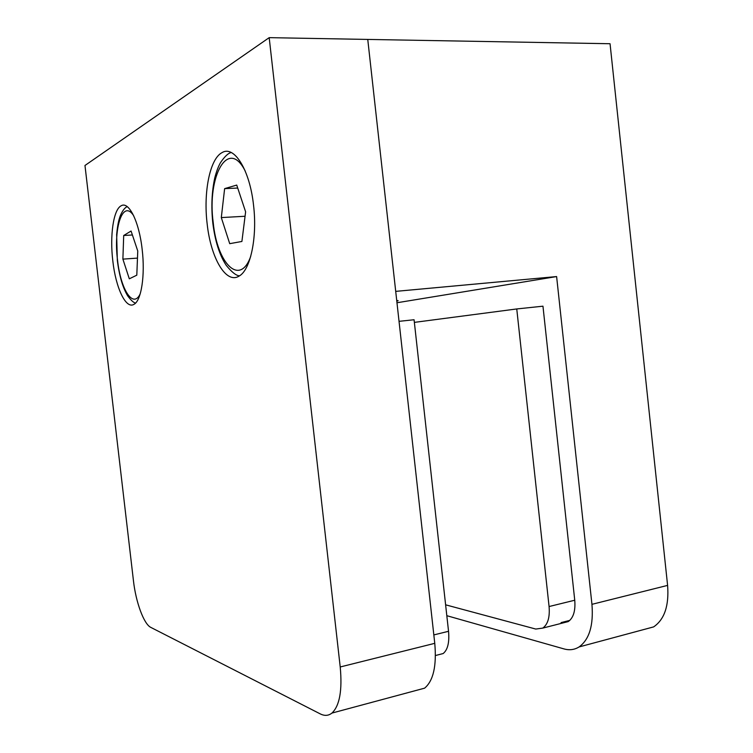 <?xml version="1.0" encoding="UTF-8"?>
<svg xmlns="http://www.w3.org/2000/svg" width="753" height="753" viewBox="0 0 753 753"><rect width="100%" height="100%" fill="white"/><g stroke="black" fill="none" stroke-linecap="round" stroke-linejoin="round"><path stroke-width="1.13" d="M245.619 211.828L236.734 185.078L224.629 188.627L221.307 217.579L229.712 243.671L241.901 241.459L245.619 211.828M245.064 216.262L221.307 217.579M237.722 188.052L224.629 188.627M123.699 235.501L122.89 259.126L129.309 278.817L136.801 275.174L137.761 251.013L131.078 231.03L123.699 235.501L132.396 234.974M137.479 258.11L122.89 259.126M253.563 205.409C249.827 169.858 234.117 144.962 222.031 152.624C209.823 158.827 203.31 192.363 207.141 223.726C210.736 257.903 226.022 284.474 239.087 276.097C250.354 270.176 257.46 237.76 253.563 205.409M142.157 249.365C139.117 221.504 128.754 200.853 121.129 205.804C113.383 209.607 109.722 235.708 112.818 260.943C115.764 287.91 125.902 309.53 133.996 304.316C141.291 300.711 145.31 275.306 142.157 249.365M446.811 615.69L563.931 648.898C569.447 650.441 574.501 649.783 579.085 646.94C589.335 639.513 593.618 625.31 591.943 604.33L667.6 585.392L610.052 43.73L367.756 39.429L434.763 643.335C436.749 665.859 433.361 680.806 424.607 688.167L415.741 690.557M150.807 627.39L320.213 713.872C324.562 716.075 328.468 715.811 331.932 713.082C339.641 705.787 342.399 690.426 340.215 666.97L269.188 37.65L84.976 165.481L133.45 580.742C135.804 602.052 143.851 624.152 150.807 627.39M396.972 302.753L556.618 276.567L395.711 291.373L367.756 39.429L269.188 37.65M542.96 306.189L574.746 600.226C575.603 610.749 573.438 617.874 568.242 621.592L542.781 628.096C547.864 624.378 549.963 617.196 549.078 606.542L516.756 308.946L542.96 306.189M556.618 276.567L591.943 604.33M667.6 585.392C669.144 605.638 664.485 619.474 653.623 626.901L642.789 629.809M396.793 301.144L398.149 300.711L396.709 300.391M445.616 604.819L535.769 629.056L542.781 628.096M516.756 308.946L414.357 322.378M399.034 321.333L414.075 319.752L448.543 631.296C449.522 642.441 447.724 649.858 443.141 653.557L438.547 654.734M250.711 256.406C239.896 286.874 217.137 263.616 213.221 222.596C206.811 176.428 228.244 137.037 245.252 171.119M133.705 215.782C122.852 198.783 113.279 227.698 117.543 260.171C120.602 289.416 133.215 309.295 140.237 293.736M340.215 666.97L434.763 643.335M569.814 620.378L561.079 622.599M549.078 606.542L574.746 600.226M433.822 634.92L448.543 631.296M231.275 152.539C228.272 153.085 224.686 156.445 220.516 162.629C218.361 166.347 216.459 171.392 214.803 177.755C211.781 191.535 211.113 206.567 212.788 222.86C215 240.875 219.481 255.051 226.239 265.367C231.82 272.228 236.244 275.711 239.52 275.824M127.21 206.623C124.876 207.593 122.635 210.492 120.48 215.302C119.332 218.219 117.816 222.54 116.649 234.512L117.327 260.303C119.247 275.749 122.711 287.618 127.718 295.91C131.003 300.334 133.62 302.725 135.559 303.073M424.607 688.167L331.932 713.082M653.623 626.901L579.085 646.94M435.432 655.534L443.141 653.557"/></g></svg>
